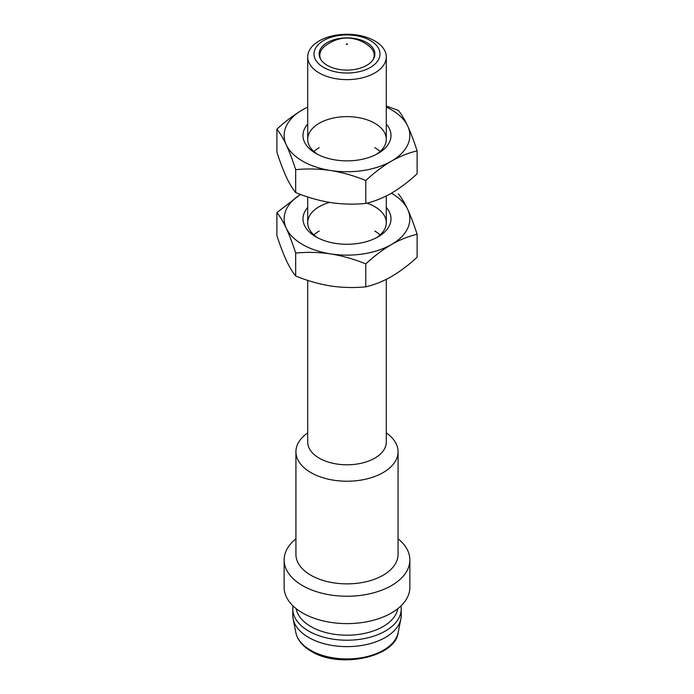 <?xml version="1.0" encoding="UTF-8"?>
<svg xmlns="http://www.w3.org/2000/svg" width="694" height="694" viewBox="0 0 694 694"><rect width="100%" height="100%" fill="white"/><g stroke="black" fill="none" stroke-linecap="round" stroke-linejoin="round"><path stroke-width="1.04" d="M319.223 72.983A39.289 22.685 180 0 1 307.711 56.943A39.289 22.685 180 0 1 331.966 35.993A39.289 22.685 180 0 1 374.777 40.911A39.289 22.685 180 0 1 386.289 56.943A39.289 22.685 180 0 1 362.034 77.901A39.289 22.685 180 0 1 319.223 72.983M307.711 280.367L307.711 442.113A39.289 22.685 0 0 0 319.223 458.153A39.289 22.685 0 0 0 374.777 458.153A39.289 22.685 0 0 0 386.289 442.113L386.289 279.37M370.336 40.512A33 19.05 180 0 1 355.545 72.384A33 19.05 180 0 1 315.128 49.048A33 19.05 180 0 1 370.336 40.512M307.711 432.9A51.07 29.486 0 0 0 295.93 451.742A51.07 29.486 0 0 0 310.886 472.588A51.07 29.486 0 0 0 383.114 472.588A51.07 29.486 0 0 0 398.07 451.742A51.07 29.486 0 0 0 386.289 432.9M327.273 65.366A27.89 16.101 180 0 1 319.11 53.985A27.89 16.101 180 0 1 347 37.875A27.89 16.101 180 0 1 374.89 53.985A27.89 16.101 180 0 1 357.67 68.862A27.89 16.101 180 0 1 327.273 65.366M295.93 451.742L295.93 554.385A51.07 29.486 0 0 0 310.886 575.239A51.07 29.486 0 0 0 383.114 575.239A51.07 29.486 0 0 0 398.07 554.385L398.07 451.742M374.751 55.589A27.89 16.101 0 0 0 373.866 52.857M320.134 52.857A27.89 16.101 0 0 0 319.249 55.589M295.93 538.787A62.859 36.288 0 0 0 284.141 559.945A62.859 36.288 0 0 0 302.549 585.606A62.859 36.288 0 0 0 391.451 585.606A62.859 36.288 0 0 0 409.859 559.945A62.859 36.288 0 0 0 398.07 538.787M320.914 59.684A27.187 15.693 180 0 1 319.813 55.268A27.187 15.693 180 0 1 324.445 46.498C334.265 38.985 344.311 36.478 354.582 38.977C359.943 40.139 364.931 42.655 369.555 46.498A27.187 15.693 180 0 1 374.187 55.268L374.187 57.194A27.187 15.693 180 0 1 374.179 57.611M319.821 57.611A27.187 15.693 180 0 1 319.813 57.194L319.813 55.268M284.141 559.945L284.141 587.324A62.859 36.288 0 0 0 302.549 612.984A62.859 36.288 0 0 0 371.056 620.852A62.859 36.288 0 0 0 409.859 587.324L409.859 559.945M374.187 55.268A27.187 15.693 180 0 1 373.086 59.684M296.191 608.69A51.07 29.486 0 0 0 310.886 626.561A51.07 29.486 0 0 0 383.114 626.561A51.07 29.486 0 0 0 397.809 608.69M293.033 605.931A54.219 31.299 0 0 0 292.781 608.916A54.219 31.299 0 0 0 308.665 631.046A54.219 31.299 0 0 0 385.335 631.046A54.219 31.299 0 0 0 401.219 608.916A54.219 31.299 0 0 0 400.967 605.931M292.781 608.916L292.781 615.335A54.219 31.299 0 0 0 293.137 618.875A54.219 31.299 0 0 0 308.665 637.465A54.219 31.299 0 0 0 364.879 644.882A54.219 31.299 0 0 0 400.863 618.875A54.219 31.299 0 0 0 401.219 615.335L401.219 608.916M386.289 124.018A44 25.4 180 0 1 378.117 153.417A44 25.4 180 0 1 315.883 153.417A44 25.4 180 0 1 307.711 124.018M307.711 107.128A62.859 36.288 0 0 0 302.549 109.799A62.859 36.288 0 0 0 286.284 144.855A62.859 36.288 0 0 0 330.734 170.516A62.859 36.288 0 0 0 391.451 161.121A62.859 36.288 0 0 0 407.716 126.065A62.859 36.288 0 0 0 386.289 107.128M302.549 109.799C293.814 114.978 285.26 121.441 276.889 129.197C279.951 132.866 283.083 138.089 286.284 144.855C289.485 151.873 292.616 160.149 295.679 169.674C307.104 168.521 318.789 168.798 330.734 170.516C342.671 172.494 354.356 175.825 365.781 180.518C374.153 172.763 382.706 166.3 391.451 161.121C400.186 156.202 408.74 152.793 417.111 150.884C414.049 141.368 410.917 133.092 407.716 126.065C404.515 119.299 401.384 114.085 398.321 110.415L386.289 106.026M276.889 129.197L276.889 152.107C279.951 161.633 283.083 169.9 286.284 176.927C289.485 183.693 292.616 188.907 295.679 192.585C307.104 197.278 318.789 200.609 330.734 202.587C342.671 204.305 354.356 204.583 365.781 203.429C374.153 201.52 382.706 198.111 391.451 193.201C400.186 188.022 408.74 181.55 417.111 173.795L417.111 150.884M365.781 203.429L365.781 180.518M295.679 192.585L295.679 169.674M376.356 154.38A39.289 22.685 0 0 0 386.289 139.312A39.289 22.685 0 0 0 336.833 117.399A39.289 22.685 0 0 0 307.711 139.312A39.289 22.685 0 0 0 317.644 154.38M313.87 151.5A39.289 22.685 180 0 1 319.223 147.648M374.777 147.648A39.289 22.685 180 0 1 380.13 151.5M386.289 207.419A44 25.4 180 0 1 378.117 236.819A44 25.4 180 0 1 315.883 236.819A44 25.4 180 0 1 307.711 207.419M300.502 194.441A62.859 36.288 0 0 0 286.284 228.248A62.859 36.288 0 0 0 330.734 253.909A62.859 36.288 0 0 0 391.451 244.522A62.859 36.288 0 0 0 407.716 209.467A62.859 36.288 0 0 0 391.451 193.201M300.476 194.433L276.889 212.598C279.951 216.268 283.083 221.49 286.284 228.248C289.485 235.275 292.616 243.551 295.679 253.076C307.104 251.913 318.789 252.2 330.734 253.909C342.671 255.886 354.356 259.226 365.781 263.92C374.153 256.164 382.706 249.701 391.451 244.522C400.186 239.603 408.74 236.194 417.111 234.286C414.049 224.761 410.917 216.493 407.716 209.467C404.515 202.7 401.384 197.486 398.321 193.808M276.889 212.598L276.889 235.509C279.951 245.034 283.083 253.301 286.284 260.328C289.485 267.095 292.616 272.308 295.679 275.986C307.104 280.68 318.789 284.011 330.734 285.989C342.671 287.706 354.356 287.984 365.781 286.83C374.153 284.922 382.706 281.512 391.451 276.594C400.186 271.423 408.74 264.952 417.111 257.196L417.111 234.286M365.781 286.83L365.781 263.92M295.679 275.986L295.679 253.076M376.356 237.782A39.289 22.685 0 0 0 386.289 222.705A39.289 22.685 0 0 0 366.9 203.151M313.87 234.902A39.289 22.685 180 0 1 319.223 231.05M374.777 231.05A39.289 22.685 180 0 1 380.13 234.902M329.52 202.396A39.289 22.685 0 0 0 307.711 222.705A39.289 22.685 0 0 0 317.644 237.782M347.547 44.043A0.772 0.442 0 0 0 346.254 44.242A0.772 0.442 0 0 0 347.547 44.043M398.165 632.572C395.701 657.131 339.323 669.12 311.207 651.284C302.497 646.131 297.37 639.894 295.835 632.572A51.495 29.729 0 0 0 310.591 650.235A51.495 29.729 0 0 0 363.977 657.279A51.495 29.729 0 0 0 398.165 632.572L400.863 618.875M386.289 222.705L386.289 195.977M386.289 139.312L386.289 56.943M307.711 222.705L307.711 196.966M307.711 139.312L307.711 56.943M295.835 632.572L293.137 618.875"/></g></svg>
